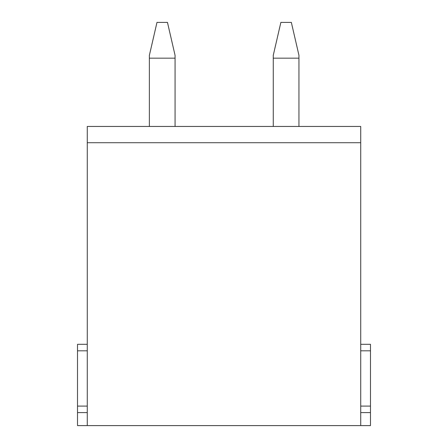 <?xml version="1.0" encoding="UTF-8"?>
<svg xmlns="http://www.w3.org/2000/svg" width="448" height="448" viewBox="0 0 448 448"><rect width="100%" height="100%" fill="white"/><g stroke="black" fill="none" stroke-linecap="round" stroke-linejoin="round"><path stroke-width="0.67" d="M360.73 142.71L87.27 142.71L87.27 126.454L360.73 126.454L360.73 425.6L370.485 425.6L370.485 406.09L360.73 406.09L370.485 406.09L370.485 344.31L360.73 344.31M87.27 142.71L87.27 425.6L360.73 425.6M87.27 425.6L77.515 425.6L77.515 344.31L87.27 344.31M87.27 406.09L77.515 406.09L87.27 406.09M175.062 126.454L175.062 55.334L167.462 22.4L156.979 22.4L149.374 55.334L149.374 126.454M298.95 126.454L298.95 55.334L291.346 22.4L280.868 22.4L273.263 55.334L273.263 126.454M370.485 350.812L360.73 350.812M370.485 412.591L360.73 412.591M87.27 350.812L77.515 350.812M87.27 412.591L77.515 412.591M175.062 58.167L149.374 58.167M298.95 58.167L273.263 58.167"/></g></svg>
